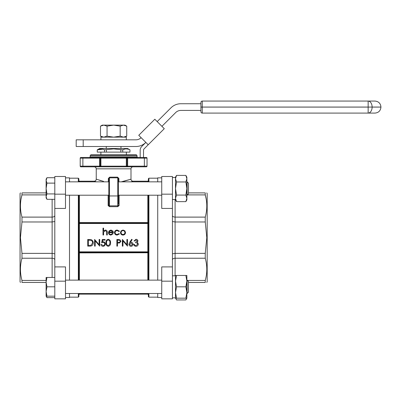 <?xml version="1.0" encoding="UTF-8"?>
<svg xmlns="http://www.w3.org/2000/svg" width="401" height="401" viewBox="0 0 401 401"><rect width="100%" height="100%" fill="white"/><g stroke="black" fill="none" stroke-linecap="round" stroke-linejoin="round"><path stroke-width="0.6" d="M185.853 201.643L186.866 198.36L186.866 199.883L185.853 201.643L176.52 201.643L175.503 198.36L175.503 199.883L176.52 201.643M185.853 175.402L186.866 177.162L186.866 188.52L185.853 181.964L186.866 178.681L185.853 175.402L176.52 175.402L175.503 178.681L175.503 177.493L172.43 177.493M185.853 195.081L186.866 188.52L186.866 198.36L185.853 195.081L176.52 195.081L175.503 198.36L175.503 199.548L172.43 199.548M176.52 175.402L175.503 177.162L175.503 198.36M175.503 178.681L176.52 181.964L175.503 188.52L176.52 195.081M185.853 181.964L176.52 181.964M187.132 181.838L188.47 183.177L188.47 193.868L187.132 195.207L187.132 181.838L186.866 181.838M172.43 208.435L161.738 208.435L161.738 176.49L172.43 176.49L172.43 298.85L161.738 298.85L172.43 298.85M161.738 298.85L161.738 266.906L172.43 266.906M172.43 253.823L175.102 253.372L175.102 275.793M172.43 259.803C172.58 258.851 173.473 258.324 175.102 258.229L205.252 258.229L205.252 253.372L175.102 253.372L175.102 221.969L172.43 221.517M172.43 215.537C172.58 216.49 173.473 217.016 175.102 217.111L175.102 221.969L205.252 221.969L205.252 217.111L175.102 217.111L175.102 199.548M157.728 195.207L157.728 280.134M157.728 293.502L157.728 297.487L161.738 297.487M161.738 177.854L157.728 177.854L157.728 181.838M187.432 280.434L205.252 280.434L205.252 282.449C207.302 282.449 207.302 282.449 205.252 282.449L188.47 282.449M188.47 192.891L205.252 192.891C207.302 192.891 207.302 192.891 205.252 192.891L205.252 194.901L206.149 198.866M206.796 282.449L207.182 281.778L207.182 193.558L206.736 192.891M185.853 275.457L186.866 275.457L186.866 298.179L185.853 298.179L186.866 292.499L185.853 286.82L186.866 281.136L185.853 275.457L175.503 275.457L175.503 298.179L176.52 299.938L175.733 298.179M205.252 217.111C207.302 209.738 207.302 202.335 205.252 194.901L187.432 194.901M205.252 253.372L206.796 237.668L205.252 221.969M205.252 280.434C207.302 273.066 207.302 265.662 205.252 258.229M176.52 275.457L175.503 281.136L176.52 286.82L175.503 292.499L176.52 298.179L175.503 298.179M185.853 286.82L176.52 286.82M185.853 298.179L176.52 298.179M186.866 296.66L186.866 298.179L185.853 299.938L176.52 299.938M185.853 299.938L186.635 298.179M148.37 280.134L148.37 195.207M148.37 181.838L148.37 178.721L148.906 178.189L148.906 181.838M148.906 293.502L148.906 297.151L148.37 296.615L148.37 293.502M79.398 195.207L79.398 222.575L78.862 222.43A0.536 0.536 0 0 0 79.398 222.966L79.398 251.838L147.834 251.838L147.834 252.374A0.536 0.536 0 0 1 148.37 252.906L147.834 252.765L147.834 252.374L79.398 252.374L79.398 280.134M148.37 251.838L147.834 251.838L147.834 222.575L79.398 222.575L79.398 222.966L147.834 222.966A0.536 0.536 0 0 0 148.37 222.43L147.834 222.575L147.834 195.207M187.132 280.134L188.47 281.472L188.47 292.164L187.132 293.502L187.132 280.134L186.866 280.134M96.345 181.838L94.235 181.197L79.398 181.197L79.398 181.838M94.496 181.277L95.237 181.508M147.834 181.838L147.834 181.197L132.997 181.197L130.886 181.838M117.759 206.675L119.097 205.553A0.667 0.381 180 0 1 118.43 205.177L117.759 205.843L117.759 206.675L109.473 206.675L108.135 205.553L108.135 195.207M54.802 266.906L65.498 266.906L65.498 298.85L54.802 298.85L54.802 208.435L65.498 208.435L65.498 194.169L54.802 194.169L54.802 208.435M54.802 194.169L54.802 176.49L65.498 176.49L65.498 194.169M78.862 252.906L78.862 251.838L79.398 251.838L79.398 252.374A0.536 0.536 0 0 0 78.862 252.906L147.834 252.765L147.834 280.134M120.987 241.247L119.653 242.941L117.473 243.051L117.473 246.134L116.871 246.134L116.871 239.452L119.704 239.552L120.987 241.247M133.067 244.259C132.952 245.522 132.255 246.204 130.977 246.304C129.739 246.194 129.062 245.517 128.952 244.269L129.703 242.329L131.698 239.282L132.16 239.643L130.39 242.344L131.082 242.279C132.3 242.384 132.962 243.046 133.067 244.259M137.172 242.389L137.894 242.961L138.295 244.149C138.129 245.507 137.358 246.229 135.979 246.304C134.731 246.239 133.989 245.582 133.754 244.334L134.35 244.334L134.876 245.262L135.994 245.623L137.693 244.209C137.448 243.191 136.761 242.72 135.638 242.795L135.638 242.109L137.353 241.016L136.009 239.968L134.611 240.996L134.009 240.996L135.999 239.282C137.132 239.337 137.784 239.918 137.949 241.016L137.172 242.389M99.137 239.452L99.734 239.452L99.734 246.134L95.192 240.886L95.192 246.134L94.596 246.134L94.596 239.452L99.137 244.71L99.137 239.452M93.222 242.876C93.097 245.031 91.959 246.114 89.809 246.134L87.739 246.134L87.739 239.452L91.212 239.693C92.566 240.304 93.238 241.367 93.222 242.876M117.162 230.625C115.919 230.69 115.222 231.327 115.072 232.54C115.222 233.768 115.919 234.415 117.167 234.485L118.942 233.628L119.443 233.953L117.157 235.081C115.553 234.996 114.661 234.169 114.475 232.595C114.656 230.976 115.568 230.124 117.207 230.029L119.443 231.171L118.942 231.482L117.162 230.625M125.528 232.57C125.383 234.114 124.546 234.951 123.002 235.081C121.458 234.956 120.616 234.119 120.47 232.57L121.142 230.836L123.002 230.029L124.856 230.831L125.528 232.57M127.498 239.452L127.498 246.134L122.957 240.886L122.957 246.134L122.355 246.134L122.355 239.452L126.896 244.71L126.896 239.452L127.498 239.452M103.092 242.45L101.623 242.795L102.305 239.452L105.047 239.452L105.047 240.139L102.776 240.139L102.415 241.893L103.202 241.763C104.526 241.883 105.227 242.61 105.308 243.953C105.202 245.412 104.425 246.194 102.977 246.304C101.809 246.214 101.132 245.587 100.937 244.42L101.533 244.42L103.007 245.623C104.049 245.527 104.616 244.961 104.706 243.928C104.611 242.966 104.075 242.475 103.092 242.45M113.443 232.685L109.077 232.685C109.167 233.788 109.759 234.385 110.856 234.485L112.656 233.452L113.187 233.733L110.932 235.081C109.408 234.951 108.591 234.114 108.476 232.57L109.037 230.936L110.947 230.029L112.912 230.986L113.443 232.685M103.593 233.232L103.593 234.996L102.992 234.996L102.992 228.144L103.593 228.144L103.593 231.036L105.448 230.029C106.796 230.244 107.403 231.066 107.278 232.5L107.278 234.996L106.676 234.996L106.606 231.588L105.343 230.625L103.684 231.918L103.593 233.232M108.225 239.282C109.929 239.718 110.701 240.891 110.531 242.795C110.701 244.7 109.929 245.868 108.225 246.304C106.541 245.863 105.799 244.69 105.989 242.795C105.794 240.901 106.536 239.728 108.225 239.282M94.235 181.197C95.453 181.077 96.12 180.41 96.24 179.192L103.508 181.357M101.398 180.836L99.648 180.34M108.806 195.407L108.806 205.177A0.667 0.381 0 0 1 108.135 205.553M109.473 206.675L109.473 205.843L108.806 205.177L108.806 178.495A0.667 0.667 0 0 1 109.473 177.828L109.473 205.843L117.759 205.843L117.759 195.949L109.473 195.949A0.667 0.466 180 0 1 108.806 195.487M121.277 181.838L130.992 179.192C131.112 180.41 131.779 181.077 132.997 181.197M130.771 179.272L123.638 181.372M118.896 181.838L118.896 178.495L117.608 177.162L117.759 177.828A0.667 0.667 0 0 1 118.43 178.495L118.43 204.254M65.498 177.854L69.508 177.854L69.508 181.838M69.508 195.207L69.508 280.134M69.508 293.502L69.508 297.487L65.498 297.487M78.862 195.207L78.862 280.134M78.862 293.502L78.862 296.615L78.33 297.151L78.33 293.502M78.33 181.838L78.33 178.189L78.862 178.721L78.862 181.838M117.473 240.139L117.473 242.364L118.641 242.379C119.608 242.5 120.19 242.119 120.385 241.247L118.696 240.139L117.473 240.139M130.957 242.966L129.553 244.294L131.012 245.623L132.465 244.294L130.957 242.966M88.34 245.452L91.017 245.282L92.626 242.876C92.616 241.613 92.029 240.76 90.862 240.324L88.34 240.139L88.34 245.452M122.997 230.625C121.824 230.745 121.177 231.392 121.072 232.57C121.177 233.748 121.824 234.385 122.997 234.485C124.175 234.385 124.816 233.748 124.927 232.57C124.816 231.392 124.175 230.745 122.997 230.625M109.137 232.084L112.846 232.084L110.977 230.625L109.719 231.086L109.137 232.084M106.591 242.795C106.405 244.274 106.957 245.217 108.245 245.623L109.679 244.475L109.934 242.795C110.085 241.322 109.523 240.379 108.245 239.968C106.957 240.369 106.405 241.312 106.591 242.795M109.628 177.162L108.34 178.495L108.806 178.495A0.667 0.667 0 0 1 109.473 177.828L109.628 177.162L117.608 177.162M118.896 178.495L117.759 177.828A0.667 0.667 0 0 1 118.43 178.495L118.43 195.407M144.36 166.826L144.36 166.159L147.032 166.159L147.032 158.139A0.667 0.667 0 0 0 146.365 157.468A0.667 0.667 0 0 1 147.032 158.139A0.667 0.667 0 0 0 146.365 157.468A0.667 0.667 0 0 1 147.032 158.139L144.36 158.139L144.36 157.468L146.365 157.468L127.653 157.468A0.667 0.667 0 0 0 126.982 158.139L126.982 166.159A0.667 0.667 0 0 0 127.653 166.826L127.653 166.159L144.36 166.159L144.36 158.139L127.653 158.139L127.653 166.159L126.315 166.159L126.315 158.139L100.917 158.139L100.917 157.468L80.867 157.468L82.872 157.468L82.872 158.139L80.2 158.139L80.2 166.159A0.667 0.667 0 0 0 80.867 166.826A0.667 0.667 0 0 1 80.2 166.159A0.667 0.667 0 0 0 80.867 166.826L100.917 166.826L99.583 166.826L100.917 166.826L100.917 166.159L99.583 166.159L99.583 158.139L82.872 158.139L82.872 166.159L99.583 166.159L99.583 166.826L146.365 166.826A0.667 0.667 0 0 0 147.032 166.159A0.667 0.667 0 0 1 146.365 166.826M52.13 277.462L52.13 258.229C53.759 258.324 54.651 258.851 54.802 259.803M46.952 296.174L46.115 296.174L46.115 277.462L46.952 277.462L46.115 282.139L46.952 286.82L46.115 291.497L46.952 296.174L54.802 296.174M46.952 199.327L46.115 197.878L46.115 179.167L46.952 177.718L46.115 180.42L46.952 183.117L46.115 188.52L46.952 193.924L46.115 196.625L46.952 199.327L54.802 199.327M46.115 280.434L21.98 280.434C19.935 273.021 19.935 265.617 21.98 258.229L52.13 258.229L52.13 253.372L54.802 253.823M21.98 258.229L21.98 253.372L52.13 253.372L52.13 217.111C53.759 217.016 54.651 216.49 54.802 215.537M46.305 296.174L46.952 297.622L54.802 297.622M46.952 286.82L54.802 286.82M46.952 177.718L54.802 177.718M52.13 199.327L52.13 217.111L21.98 217.111L21.98 221.969L52.13 221.969L54.802 221.517M46.952 183.117L54.802 183.117M46.952 193.924L54.802 193.924M46.952 277.462L54.802 277.462M118.43 195.487A0.667 0.466 180 0 1 117.759 195.949L117.759 177.828L109.473 177.828A0.667 0.667 0 0 0 108.806 178.495A0.667 0.667 0 0 1 109.473 177.828M20.436 282.449L20.05 281.778L20.05 193.558L20.436 192.891M46.115 194.901L21.98 194.901L21.98 192.891C19.935 192.891 19.935 192.891 21.98 192.891C19.935 192.891 19.935 192.891 21.98 192.891L46.115 192.891M21.088 198.866L21.98 194.901C19.935 202.294 19.935 209.698 21.98 217.111M46.115 296.174L46.952 297.622M46.115 282.449L21.98 282.449C19.935 282.449 19.935 282.449 21.98 282.449C19.935 282.449 19.935 282.449 21.98 282.449L21.98 280.434M21.98 221.969L20.436 237.668L21.98 253.372M100.25 166.159A0.667 0.667 0 0 1 99.583 166.826A0.667 0.667 0 0 0 100.25 166.159L100.25 158.139A0.667 0.667 0 0 0 99.583 157.468L126.315 157.468L126.315 158.139L127.653 158.139L127.653 157.468L126.315 157.468M143.518 157.468L143.518 150.285A2.005 2.005 0 0 1 144.104 148.866L148.21 144.761L138.756 135.307L154.826 119.242L164.275 128.691L148.21 144.761M141.117 137.673A7.353 7.353 0 0 1 135.919 139.824L76.19 139.824L76.19 146.51L135.919 146.51A14.035 14.035 0 0 0 145.844 142.4L141.738 146.505A5.348 5.348 0 0 0 140.175 150.285L140.175 157.468M80.2 158.139A0.667 0.667 0 0 1 80.867 157.468M83.197 146.51L83.197 139.824M90.225 155.463L90.892 154.796L136.34 154.796L137.007 155.463L90.225 155.463L90.225 156.801L137.007 156.801L137.678 157.468M161.914 126.33L175.673 112.571A7.353 7.353 0 0 1 180.871 110.42L200.921 110.42M202.254 101.062L202.254 107.092L200.921 107.092L200.921 102.4A1.338 1.338 0 0 1 202.254 101.062L374.95 101.062C378.594 101.418 380.594 103.418 380.95 107.062L372.118 107.062A6 3.97 -90 0 0 368.153 101.062L368.153 107.062L200.921 107.062L200.921 111.754A1.338 1.338 0 0 0 202.254 113.092A1.338 1.338 0 0 1 200.921 111.754M200.921 103.734L180.871 103.734A14.035 14.035 0 0 0 170.946 107.849L157.187 121.603M100.917 139.824L100.917 137.152L126.315 137.152L126.315 139.824M102.806 149.187L97.283 149.864C99.669 148.591 102.07 148.591 104.486 149.864L104.486 152.124L97.242 152.124L97.242 149.864L99.583 148.515L127.653 148.515L129.989 149.864L129.954 152.124L129.989 149.864M104.486 152.124L129.954 152.124M374.95 113.092L202.254 113.092L202.254 107.092L368.153 107.092L368.153 113.092A6 3.97 -90 0 0 372.118 107.092L380.95 107.092C380.594 110.736 378.594 112.736 374.95 113.092M104.486 149.864L113.618 148.901L122.746 149.864C125.137 148.591 127.538 148.591 129.954 149.864M128.275 149.187L126.35 148.901M124.435 149.182L122.746 149.864L122.746 152.124M97.242 149.864L97.283 152.124M107.057 126.14L113.618 125.122L120.175 126.14L123.458 125.122L126.736 126.14L126.736 136.139L123.458 137.152L120.175 136.139L113.618 137.152L107.057 136.139L103.779 137.152L100.496 136.139L100.496 126.14L103.779 125.122L107.057 126.14L107.057 136.139M120.821 149.864L120.821 152.124M106.41 152.124L106.41 149.864M120.175 126.14L120.175 136.139M126.736 126.14L124.977 125.122L102.255 125.122L100.496 126.14M161.738 281.171L172.43 281.171M161.738 194.169L172.43 194.169M148.906 195.207L148.906 280.134M78.862 223.502L148.37 223.502M148.37 294.68L147.834 294.144L147.834 293.502M119.097 195.207L119.097 205.553M79.398 293.502L79.398 294.144L78.862 294.68M65.498 281.171L54.802 281.171M130.992 179.192L130.992 168.831L96.24 168.831L96.24 179.192M108.34 181.838L108.34 178.495M78.33 280.134L78.33 195.207M126.982 166.159A0.667 0.667 0 0 0 127.653 166.826M100.25 158.139A0.667 0.667 0 0 0 99.583 157.468L99.583 158.139L100.917 158.139L100.917 166.159L126.315 166.159L126.315 166.826M82.872 166.826L82.872 166.159L80.2 166.159M127.653 157.468A0.667 0.667 0 0 0 126.982 158.139M368.153 107.092L372.118 107.062L368.153 107.092M187.132 195.207L186.866 195.207M175.503 275.793L172.43 275.793M175.503 297.848L172.43 297.848L175.503 297.848M157.728 178.189L148.906 178.189M157.728 297.151L148.906 297.151M161.738 293.502L65.498 293.502M161.738 280.134L65.498 280.134M161.738 195.207L118.43 195.207M108.806 195.207L65.498 195.207M161.738 181.838L118.43 181.838M108.806 181.838L65.498 181.838M147.834 181.197L148.37 180.661M187.132 293.502L188.47 292.164M147.834 294.144L79.398 294.144M79.398 181.197L78.862 180.661M65.498 298.85L54.802 298.85M96.24 168.831C96.12 167.613 95.453 166.946 94.235 166.826M130.992 168.831C131.112 167.613 131.779 166.946 132.997 166.826M69.508 297.151L78.33 297.151M69.508 178.189L78.33 178.189M90.225 156.801L89.558 157.468M137.007 155.463L137.007 156.801M120.967 146.51L120.967 148.515M106.265 146.51L106.265 148.515M100.887 152.124L100.887 154.796M126.35 152.124L126.35 154.796M124.977 137.152L126.736 136.139M102.255 137.152L100.496 136.139"/></g></svg>
